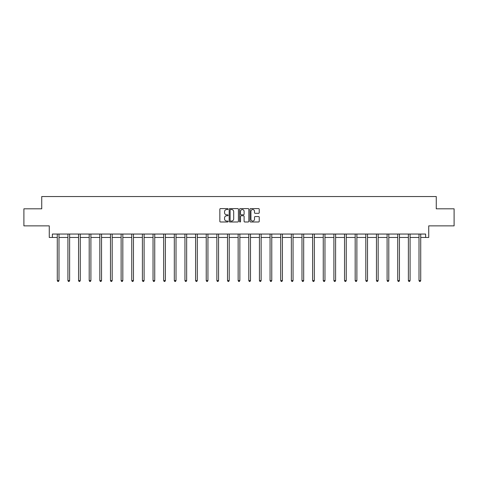 <?xml version="1.0" encoding="UTF-8"?>
<svg xmlns="http://www.w3.org/2000/svg" width="478" height="478" viewBox="0 0 478 478"><rect width="100%" height="100%" fill="white"/><g stroke="black" fill="none" stroke-linecap="round" stroke-linejoin="round"><path stroke-width="0.72" d="M228.09 209.071A0.466 0.466 0 0 0 227.618 208.599L220.507 208.599A0.669 0.669 0 0 0 219.838 209.268L219.838 221.32A0.669 0.669 0 0 0 220.507 221.989L227.618 221.989A0.466 0.466 0 0 0 228.09 221.517A0.466 0.466 0 0 0 227.618 221.051L226.697 221.051A2.145 2.145 0 0 1 224.558 218.906L224.558 217.902A2.145 2.145 0 0 1 226.697 215.763L227.618 215.763A0.466 0.466 0 0 0 228.09 215.291A0.466 0.466 0 0 0 227.618 214.825L226.697 214.825A2.145 2.145 0 0 1 224.558 212.686L224.558 211.676A2.145 2.145 0 0 1 226.697 209.537L227.618 209.537A0.466 0.466 0 0 0 228.09 209.071M52.371 237.458L52.371 234.047L425.629 234.047L425.629 237.458L428.73 237.458L428.73 225.867L454.1 225.867L454.1 208.814L436.265 208.814L436.265 196.542L41.735 196.542L41.735 208.814L23.9 208.814L23.9 225.867L49.27 225.867L49.27 237.458L57.282 237.458M258.562 213.319A0.669 0.669 0 0 0 259.231 212.65L259.231 209.268A0.669 0.669 0 0 0 258.562 208.599L250.663 208.599A0.669 0.669 0 0 0 249.994 209.268L249.994 221.32A0.669 0.669 0 0 0 250.663 221.989L258.562 221.989A0.669 0.669 0 0 0 259.231 221.32L259.231 217.233A0.669 0.669 0 0 0 258.562 216.564L255.18 216.564A0.669 0.669 0 0 0 254.511 217.233L254.511 219.259A1.792 1.792 0 0 1 252.725 221.051A1.792 1.792 0 0 1 250.932 219.259L250.932 211.33A1.792 1.792 0 0 1 252.725 209.537A1.792 1.792 0 0 1 254.511 211.33L254.511 212.65A0.669 0.669 0 0 0 255.18 213.319L258.562 213.319M238.414 209.268A0.669 0.669 0 0 0 237.745 208.599L229.846 208.599A0.669 0.669 0 0 0 229.177 209.268L229.177 221.32A0.669 0.669 0 0 0 229.846 221.989L237.745 221.989A0.669 0.669 0 0 0 238.414 221.32L238.414 209.268M240.255 208.599L248.154 208.599A0.669 0.669 0 0 1 248.823 209.268L248.823 221.32A0.669 0.669 0 0 1 248.154 221.989L244.772 221.989A0.669 0.669 0 0 1 244.103 221.32L244.103 216.432A0.669 0.669 0 0 0 243.433 215.763L241.193 215.763A0.669 0.669 0 0 0 240.524 216.432L240.524 221.517A0.466 0.466 0 0 1 240.052 221.989A0.466 0.466 0 0 1 239.586 221.517L239.586 209.268A0.669 0.669 0 0 1 240.255 208.599M58.991 237.458L67.924 237.458M69.627 237.458L78.559 237.458M80.268 237.458L89.201 237.458M90.904 237.458L99.842 237.458M101.545 237.458L110.478 237.458M112.187 237.458L121.119 237.458M122.822 237.458L131.755 237.458M133.464 237.458L142.396 237.458M144.099 237.458L153.038 237.458M154.741 237.458L163.673 237.458M165.382 237.458L174.315 237.458M176.018 237.458L184.95 237.458M186.659 237.458L195.592 237.458M197.294 237.458L206.233 237.458M207.936 237.458L216.869 237.458M218.571 237.458L227.51 237.458M229.213 237.458L238.146 237.458M239.854 237.458L248.787 237.458M250.49 237.458L259.429 237.458M261.131 237.458L270.064 237.458M271.767 237.458L280.706 237.458M282.408 237.458L291.341 237.458M293.05 237.458L301.982 237.458M303.685 237.458L312.618 237.458M314.327 237.458L323.259 237.458M324.962 237.458L333.901 237.458M335.604 237.458L344.536 237.458M346.245 237.458L355.178 237.458M356.881 237.458L365.813 237.458M367.522 237.458L376.455 237.458M378.158 237.458L387.096 237.458M388.799 237.458L397.732 237.458M399.441 237.458L408.373 237.458M410.076 237.458L419.009 237.458M420.718 237.458L425.629 237.458M230.581 209.537A0.466 0.466 0 0 0 230.115 210.003L230.115 220.585A0.466 0.466 0 0 0 230.581 221.051L231.555 221.051A2.145 2.145 0 0 0 233.694 218.906L233.694 211.676A2.145 2.145 0 0 0 231.555 209.537L230.581 209.537M244.103 211.36A1.792 1.792 0 0 0 242.316 209.573A1.792 1.792 0 0 0 240.524 211.36L240.524 214.156A0.669 0.669 0 0 0 241.193 214.825L243.433 214.825A0.669 0.669 0 0 0 244.103 214.156L244.103 211.36M59.081 234.047L59.039 234.148A0.681 0.681 0 0 0 58.991 234.405L58.991 280.574L57.282 280.574L57.282 234.405A0.681 0.681 0 0 0 57.235 234.148L57.193 234.047M58.991 280.574L58.477 281.458L57.796 281.458L57.282 280.574M69.716 234.047L69.674 234.148A0.681 0.681 0 0 0 69.627 234.405L69.627 280.574L67.924 280.574L67.924 234.405A0.681 0.681 0 0 0 67.876 234.148L67.834 234.047M69.627 280.574L69.119 281.458L68.432 281.458L67.924 280.574M80.358 234.047L80.316 234.148A0.681 0.681 0 0 0 80.268 234.405L80.268 280.574L78.559 280.574L78.559 234.405A0.681 0.681 0 0 0 78.512 234.148L78.47 234.047M80.268 280.574L79.754 281.458L79.073 281.458L78.559 280.574M90.993 234.047L90.957 234.148A0.681 0.681 0 0 0 90.904 234.405L90.904 280.574L89.201 280.574L89.201 234.405A0.681 0.681 0 0 0 89.153 234.148L89.111 234.047M90.904 280.574L90.396 281.458L89.715 281.458L89.201 280.574M101.635 234.047L101.593 234.148A0.681 0.681 0 0 0 101.545 234.405L101.545 280.574L99.842 280.574L99.842 234.405A0.681 0.681 0 0 0 99.788 234.148L99.753 234.047M101.545 280.574L101.031 281.458L100.35 281.458L99.842 280.574M112.276 234.047L112.234 234.148A0.681 0.681 0 0 0 112.187 234.405L112.187 280.574L110.478 280.574L110.478 234.405A0.681 0.681 0 0 0 110.43 234.148L110.388 234.047M112.187 280.574L111.673 281.458L110.992 281.458L110.478 280.574M122.912 234.047L122.87 234.148A0.681 0.681 0 0 0 122.822 234.405L122.822 280.574L121.119 280.574L121.119 234.405A0.681 0.681 0 0 0 121.071 234.148L121.03 234.047M122.822 280.574L122.314 281.458L121.627 281.458L121.119 280.574M133.553 234.047L133.511 234.148A0.681 0.681 0 0 0 133.464 234.405L133.464 280.574L131.755 280.574L131.755 234.405A0.681 0.681 0 0 0 131.707 234.148L131.665 234.047M133.464 280.574L132.95 281.458L132.269 281.458L131.755 280.574M144.189 234.047L144.153 234.148A0.681 0.681 0 0 0 144.099 234.405L144.099 280.574L142.396 280.574L142.396 234.405A0.681 0.681 0 0 0 142.348 234.148L142.307 234.047M144.099 280.574L143.591 281.458L142.91 281.458L142.396 280.574M154.83 234.047L154.788 234.148A0.681 0.681 0 0 0 154.741 234.405L154.741 280.574L153.038 280.574L153.038 234.405A0.681 0.681 0 0 0 152.984 234.148L152.948 234.047M154.741 280.574L154.227 281.458L153.546 281.458L153.038 280.574M165.466 234.047L165.43 234.148A0.681 0.681 0 0 0 165.382 234.405L165.382 280.574L163.673 280.574L163.673 234.405A0.681 0.681 0 0 0 163.625 234.148L163.584 234.047M165.382 280.574L164.868 281.458L164.187 281.458L163.673 280.574M176.107 234.047L176.065 234.148A0.681 0.681 0 0 0 176.018 234.405L176.018 280.574L174.315 280.574L174.315 234.405A0.681 0.681 0 0 0 174.261 234.148L174.225 234.047M176.018 280.574L175.504 281.458L174.823 281.458L174.315 280.574M186.749 234.047L186.707 234.148A0.681 0.681 0 0 0 186.659 234.405L186.659 280.574L184.95 280.574L184.95 234.405A0.681 0.681 0 0 0 184.902 234.148L184.861 234.047M186.659 280.574L186.145 281.458L185.464 281.458L184.95 280.574M197.384 234.047L197.348 234.148A0.681 0.681 0 0 0 197.294 234.405L197.294 280.574L195.592 280.574L195.592 234.405A0.681 0.681 0 0 0 195.544 234.148L195.502 234.047M197.294 280.574L196.787 281.458L196.105 281.458L195.592 280.574M208.026 234.047L207.984 234.148A0.681 0.681 0 0 0 207.936 234.405L207.936 280.574L206.233 280.574L206.233 234.405A0.681 0.681 0 0 0 206.179 234.148L206.143 234.047M207.936 280.574L207.422 281.458L206.741 281.458L206.233 280.574M218.661 234.047L218.625 234.148A0.681 0.681 0 0 0 218.571 234.405L218.571 280.574L216.869 280.574L216.869 234.405A0.681 0.681 0 0 0 216.821 234.148L216.779 234.047M218.571 280.574L218.064 281.458L217.382 281.458L216.869 280.574M229.303 234.047L229.261 234.148A0.681 0.681 0 0 0 229.213 234.405L229.213 280.574L227.51 280.574L227.51 234.405A0.681 0.681 0 0 0 227.456 234.148L227.42 234.047M229.213 280.574L228.699 281.458L228.018 281.458L227.51 280.574M239.944 234.047L239.902 234.148A0.681 0.681 0 0 0 239.854 234.405L239.854 280.574L238.146 280.574L238.146 234.405A0.681 0.681 0 0 0 238.098 234.148L238.056 234.047M239.854 280.574L239.341 281.458L238.659 281.458L238.146 280.574M250.58 234.047L250.544 234.148A0.681 0.681 0 0 0 250.49 234.405L250.49 280.574L248.787 280.574L248.787 234.405A0.681 0.681 0 0 0 248.739 234.148L248.697 234.047M250.49 280.574L249.982 281.458L249.301 281.458L248.787 280.574M261.221 234.047L261.179 234.148A0.681 0.681 0 0 0 261.131 234.405L261.131 280.574L259.429 280.574L259.429 234.405A0.681 0.681 0 0 0 259.375 234.148L259.339 234.047M261.131 280.574L260.618 281.458L259.936 281.458L259.429 280.574M271.857 234.047L271.821 234.148A0.681 0.681 0 0 0 271.767 234.405L271.767 280.574L270.064 280.574L270.064 234.405A0.681 0.681 0 0 0 270.016 234.148L269.974 234.047M271.767 280.574L271.259 281.458L270.578 281.458L270.064 280.574M282.498 234.047L282.456 234.148A0.681 0.681 0 0 0 282.408 234.405L282.408 280.574L280.706 280.574L280.706 234.405A0.681 0.681 0 0 0 280.652 234.148L280.616 234.047M282.408 280.574L281.895 281.458L281.213 281.458L280.706 280.574M293.139 234.047L293.098 234.148A0.681 0.681 0 0 0 293.05 234.405L293.05 280.574L291.341 280.574L291.341 234.405A0.681 0.681 0 0 0 291.293 234.148L291.251 234.047M293.05 280.574L292.536 281.458L291.855 281.458L291.341 280.574M303.775 234.047L303.739 234.148A0.681 0.681 0 0 0 303.685 234.405L303.685 280.574L301.982 280.574L301.982 234.405A0.681 0.681 0 0 0 301.935 234.148L301.893 234.047M303.685 280.574L303.177 281.458L302.496 281.458L301.982 280.574M314.416 234.047L314.375 234.148A0.681 0.681 0 0 0 314.327 234.405L314.327 280.574L312.618 280.574L312.618 234.405A0.681 0.681 0 0 0 312.57 234.148L312.534 234.047M314.327 280.574L313.813 281.458L313.132 281.458L312.618 280.574M325.052 234.047L325.016 234.148A0.681 0.681 0 0 0 324.962 234.405L324.962 280.574L323.259 280.574L323.259 234.405A0.681 0.681 0 0 0 323.212 234.148L323.17 234.047M324.962 280.574L324.454 281.458L323.773 281.458L323.259 280.574M335.693 234.047L335.652 234.148A0.681 0.681 0 0 0 335.604 234.405L335.604 280.574L333.901 280.574L333.901 234.405A0.681 0.681 0 0 0 333.847 234.148L333.811 234.047M335.604 280.574L335.09 281.458L334.409 281.458L333.901 280.574M346.335 234.047L346.293 234.148A0.681 0.681 0 0 0 346.245 234.405L346.245 280.574L344.536 280.574L344.536 234.405A0.681 0.681 0 0 0 344.489 234.148L344.447 234.047M346.245 280.574L345.731 281.458L345.05 281.458L344.536 280.574M356.97 234.047L356.929 234.148A0.681 0.681 0 0 0 356.881 234.405L356.881 280.574L355.178 280.574L355.178 234.405A0.681 0.681 0 0 0 355.13 234.148L355.088 234.047M356.881 280.574L356.373 281.458L355.686 281.458L355.178 280.574M367.612 234.047L367.57 234.148A0.681 0.681 0 0 0 367.522 234.405L367.522 280.574L365.813 280.574L365.813 234.405A0.681 0.681 0 0 0 365.766 234.148L365.724 234.047M367.522 280.574L367.008 281.458L366.327 281.458L365.813 280.574M378.247 234.047L378.212 234.148A0.681 0.681 0 0 0 378.158 234.405L378.158 280.574L376.455 280.574L376.455 234.405A0.681 0.681 0 0 0 376.407 234.148L376.365 234.047M378.158 280.574L377.65 281.458L376.969 281.458L376.455 280.574M388.889 234.047L388.847 234.148A0.681 0.681 0 0 0 388.799 234.405L388.799 280.574L387.096 280.574L387.096 234.405A0.681 0.681 0 0 0 387.043 234.148L387.007 234.047M388.799 280.574L388.285 281.458L387.604 281.458L387.096 280.574M399.53 234.047L399.489 234.148A0.681 0.681 0 0 0 399.441 234.405L399.441 280.574L397.732 280.574L397.732 234.405A0.681 0.681 0 0 0 397.684 234.148L397.642 234.047M399.441 280.574L398.927 281.458L398.246 281.458L397.732 280.574M410.166 234.047L410.124 234.148A0.681 0.681 0 0 0 410.076 234.405L410.076 280.574L408.373 280.574L408.373 234.405A0.681 0.681 0 0 0 408.326 234.148L408.284 234.047M410.076 280.574L409.568 281.458L408.881 281.458L408.373 280.574M420.807 234.047L420.765 234.148A0.681 0.681 0 0 0 420.718 234.405L420.718 280.574L419.009 280.574L419.009 234.405A0.681 0.681 0 0 0 418.961 234.148L418.919 234.047M420.718 280.574L420.204 281.458L419.523 281.458L419.009 280.574"/></g></svg>
